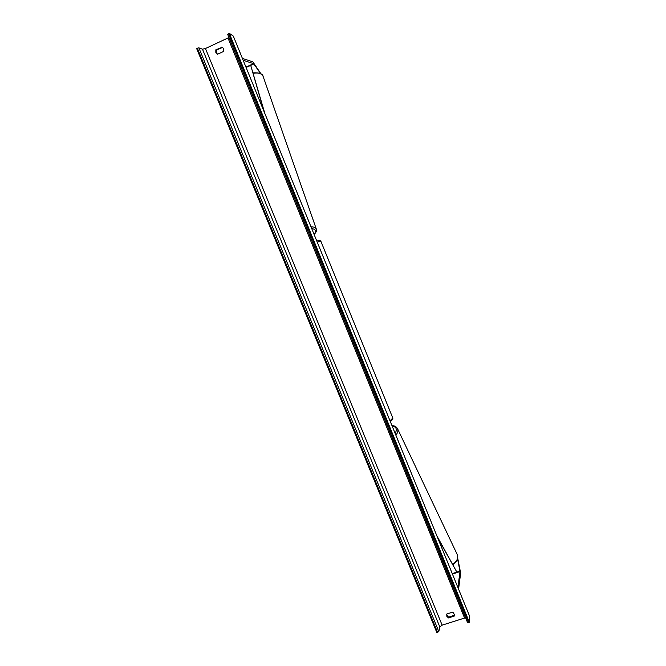 <?xml version="1.0" encoding="UTF-8"?>
<svg xmlns="http://www.w3.org/2000/svg" width="666" height="666" viewBox="0 0 666 666"><rect width="100%" height="100%" fill="white"/><g stroke="black" fill="none" stroke-linecap="round" stroke-linejoin="round"><path stroke-width="1" d="M457.692 558.116L460.664 573.11L458.574 589.127M457.559 558.732L460.015 571.511L457.892 587.445M260.947 73.801L252.889 61.896L242.399 58.392M260.631 73.618L253.604 63.661L243.157 60.265M315.742 238.461L314.419 235.215M390.634 422.319L391.908 425.449M215.817 49.817L215.834 52.423L217.615 54.212L223.593 51.448C224.126 49.717 223.684 48.327 222.278 47.286L215.817 49.817L216.308 50.108L216.333 52.714L217.457 54.146M454.678 614.535L454.437 615.242L448.509 617.166L446.628 614.651M446.786 616.241L446.853 613.994L452.797 612.071L454.687 614.918L454.412 616.008L448.468 617.931L446.786 616.241M469.355 622.294L229.287 33.3L233.316 36.097L469.363 615.625L469.355 622.294L467.482 622.419L227.689 34.374L467.482 622.419M222.511 47.453L216.308 50.108M465.567 617.732L442.141 625.158L439.801 626.922L438.811 631.568L436.904 632.7L196.636 48.518L197.352 48.185L437.629 632.467M228.962 37.512L205.453 48.526L202.489 49.192L198.868 47.844L197.352 48.185M229.287 33.3L227.689 34.374M454.412 616.008L454.437 615.242M448.468 617.931L448.509 617.166M221.795 47.045L222.278 47.344M459.965 571.062L452.256 573.617L456.851 572.094L437.712 537.903M456.851 572.094L436.863 535.83M253.854 63.944L246.104 67.482L250.716 65.376L263.952 111.305M250.716 65.376L264.868 113.561M452.447 574.075L460.015 571.57M245.954 67.124L253.563 63.645M390.018 420.82L392.815 418.057L392.815 419.23L390.368 421.67M319.022 240.334L316.825 241.117L319.18 240.284L320.762 240.992L317.282 242.233M392.132 419.921L390.351 421.628M452.805 564.327C456.984 561.371 458.458 558.108 457.251 554.537L457.176 554.378M452.963 564.61C457.084 561.746 458.508 558.383 457.251 554.537L397.577 428.779C398.351 430.694 397.785 432.833 395.87 435.181M395.121 433.341C397.402 429.362 396.403 426.898 392.116 425.957M227.997 38.037L464.543 617.948M205.453 48.526L442.141 625.158M228.555 33.641L468.631 622.527M198.868 47.844L438.811 631.568M202.489 49.192L439.801 626.922M253.271 73.31C258.375 72.444 261.655 73.476 263.12 76.415L263.162 76.54M311.705 228.555C315.967 229.237 316.741 231.144 314.036 234.274M316.358 229.171L316.325 229.079C315.692 227.614 313.919 226.856 310.997 226.798M392.815 418.057L320.762 240.992M391.958 425.582C394.572 425.674 396.445 426.74 397.577 428.779M253.138 72.86C259.407 72.594 262.729 73.776 263.12 76.415L316.325 229.079C317.049 230.319 316.317 232.126 314.127 234.499"/></g></svg>
